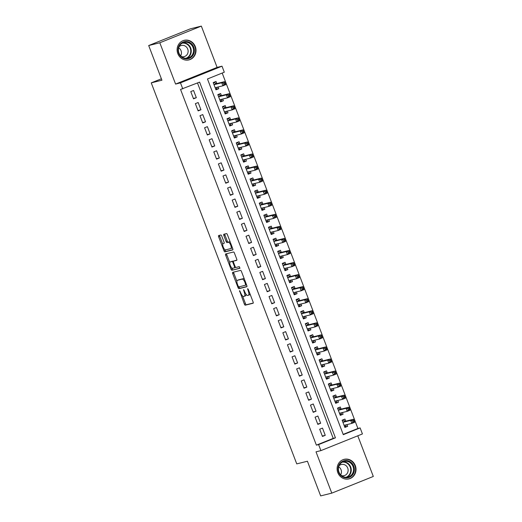 <?xml version="1.0" encoding="UTF-8"?>
<svg xmlns="http://www.w3.org/2000/svg" width="522" height="522" viewBox="0 0 522 522"><rect width="100%" height="100%" fill="white"/><g stroke="black" fill="none" stroke-linecap="round" stroke-linejoin="round"><path stroke-width="0.78" d="M239.539 290.637L244.355 304.117A1.266 0.444 -111.9 0 0 245.242 305.194L253.098 303.236A1.266 0.444 -111.9 0 0 253.124 303.23A1.266 0.444 -111.9 0 0 253.085 301.944L248.283 289.371L247.65 288.62L248.296 291.152A4.059 1.429 -111.9 0 1 248.407 295.263A4.059 1.429 -111.9 0 1 248.341 295.282L247.689 295.445A4.059 1.429 -111.9 0 1 244.844 292.007L243.604 289.625L244.231 292.157A4.059 1.429 -111.9 0 1 244.348 296.274A4.059 1.429 -111.9 0 1 244.283 296.294L243.63 296.457A4.059 1.429 -111.9 0 1 240.786 293.018L239.539 290.637M177.806 53.629A10.081 9.422 76 0 0 188.99 59.893A10.081 9.422 76 0 0 195.313 46.602A10.081 9.422 76 0 0 184.129 40.338A10.081 9.422 76 0 0 177.806 53.629M337.806 472.632A10.081 9.422 76 0 0 348.996 478.896A10.081 9.422 76 0 0 355.312 465.604A10.081 9.422 76 0 0 344.128 459.34A10.081 9.422 76 0 0 337.806 472.632M221.739 236.068A1.266 0.444 -111.9 0 0 220.852 234.991L218.646 235.539A1.266 0.444 -111.9 0 0 218.627 235.546A1.266 0.444 -111.9 0 0 218.659 236.831L223.99 250.801A1.266 0.444 -111.9 0 0 224.884 251.872L232.74 249.921A1.266 0.444 -111.9 0 0 232.76 249.914A1.266 0.444 -111.9 0 0 232.727 248.629L227.39 234.659A1.266 0.444 -111.9 0 0 226.502 233.588L223.84 234.248A1.266 0.444 -111.9 0 0 223.821 234.254A1.266 0.444 -111.9 0 0 223.853 235.539L226.137 241.516A1.266 0.444 -111.9 0 0 227.024 242.593L228.349 242.267A3.393 1.194 -111.9 0 1 230.698 245.059A3.393 1.194 -111.9 0 1 230.822 248.576A3.393 1.194 -111.9 0 1 230.763 248.596L225.589 249.881A3.393 1.194 -111.9 0 1 223.246 247.089A3.393 1.194 -111.9 0 1 223.116 243.572A3.393 1.194 -111.9 0 1 223.175 243.552L224.036 243.337A1.266 0.444 -111.9 0 0 224.055 243.33A1.266 0.444 -111.9 0 0 224.023 242.045L221.739 236.068M182.778 88.89L180.475 82.861L222 66.183L224.303 72.206L207.469 78.972L343.293 434.669L360.128 427.909L362.431 433.939L320.906 450.616L318.609 444.587L335.437 437.827L199.613 82.124L180.553 89.445L316.384 445.142L318.609 444.587M320.906 450.616L316.012 451.837L331.783 493.133L320.665 495.9L307.425 461.233L296.75 463.888L151.25 82.867L161.931 80.212L148.692 45.544L159.81 42.778L175.581 84.075L180.475 82.861M232.701 272.347A1.266 0.444 -111.9 0 0 232.681 272.353A1.266 0.444 -111.9 0 0 232.714 273.639L238.052 287.609A1.266 0.444 -111.9 0 0 238.939 288.686L246.795 286.728A1.266 0.444 -111.9 0 0 246.815 286.722A1.266 0.444 -111.9 0 0 246.782 285.436L241.451 271.466A1.266 0.444 -111.9 0 0 240.557 270.396L232.701 272.347M231.84 267.956L232.14 268.752L231.018 269.202L225.687 255.238A1.266 0.444 -111.9 0 1 225.654 253.953A1.266 0.444 -111.9 0 0 225.654 253.953L233.53 251.989A1.266 0.444 -111.9 0 1 234.424 253.066L236.701 259.042A1.266 0.444 -111.9 0 1 236.74 260.328A1.266 0.444 -111.9 0 1 236.72 260.334L233.53 261.124A1.266 0.444 -111.9 0 0 233.51 261.137A1.266 0.444 -111.9 0 0 233.549 262.422L235.063 266.383A1.266 0.444 -111.9 0 0 235.951 267.46L239.265 266.631L239.918 268.288M239.898 268.288L231.912 270.279A1.266 0.444 -111.9 0 1 231.018 269.202M148.692 45.544L190.217 28.867L201.335 26.1L159.81 42.778M331.783 493.133L373.308 476.456L357.785 435.805M218.118 86.972L218.777 88.694L215.821 89.425M216.819 83.566L216.01 81.458L213.204 82.58L215.971 89.817L218.777 88.694M222.724 99.03L223.377 100.746L220.428 101.483M221.426 95.624L220.617 93.516L217.811 94.639L220.571 101.875L223.377 100.746M227.331 111.088L227.983 112.804L225.028 113.542M226.026 107.682L225.223 105.575L222.418 106.697L225.178 113.933L227.983 112.804M231.931 123.146L232.59 124.862L229.634 125.6M230.633 119.74L229.824 117.626L227.018 118.755L229.784 125.991L232.59 124.862M236.538 135.205L237.19 136.921L234.234 137.658M235.233 131.798L234.43 129.684L231.624 130.813L234.385 138.049L237.19 136.921M241.138 147.263L241.797 148.979L238.841 149.716M239.839 143.857L239.037 141.743L236.231 142.871L238.991 150.108L241.797 148.979M245.745 159.321L246.404 161.037L243.448 161.774M244.446 155.915L243.637 153.801L240.831 154.93L243.598 162.166L246.404 161.037M250.351 171.379L251.004 173.095L248.048 173.833M249.046 167.973L248.244 165.859L245.438 166.988L248.198 174.224L251.004 173.095M254.951 183.431L255.61 185.153L252.655 185.884M253.653 180.025L252.85 177.917L250.045 179.046L252.805 186.282L255.61 185.153M259.558 195.489L260.217 197.212L257.261 197.942M258.26 192.083L257.45 189.975L254.645 191.104L257.411 198.334L260.217 197.212M264.165 207.547L264.817 209.27L261.861 210.001M262.86 204.141L262.057 202.034L259.251 203.162L262.011 210.392L264.817 209.27M268.765 219.605L269.424 221.328L266.468 222.059M267.466 216.199L266.664 214.092L263.858 215.221L266.618 222.45L269.424 221.328M273.371 231.664L274.03 233.38L271.075 234.117M272.073 228.258L271.264 226.15L268.458 227.272L271.225 234.508L274.03 233.38M277.978 243.722L278.631 245.438L275.675 246.175M276.673 240.316L275.87 238.208L273.065 239.33L275.825 246.567L278.631 245.438M282.578 255.78L283.237 257.496L280.281 258.233M281.28 252.374L280.471 250.266L277.671 251.389L280.431 258.625L283.237 257.496M287.185 267.838L287.844 269.554L284.888 270.292M285.886 264.432L285.077 262.318L282.272 263.447L285.038 270.683L287.844 269.554M291.791 279.896L292.444 281.612L289.488 282.35M290.486 276.49L289.684 274.376L286.878 275.505L289.638 282.741L292.444 281.612M296.392 291.955L297.051 293.671L294.095 294.408M295.093 288.549L294.284 286.434L291.478 287.563L294.245 294.799L297.051 293.671M300.998 304.013L301.651 305.729L298.701 306.466M299.7 300.607L298.891 298.493L296.085 299.621L298.852 306.858L301.651 305.729M305.605 316.064L306.257 317.787L303.302 318.524M304.3 312.658L303.497 310.551L300.692 311.68L303.452 318.916L306.257 317.787M310.205 328.123L310.864 329.845L307.908 330.576M308.907 324.717L308.097 322.609L305.292 323.738L308.058 330.968L310.864 329.845M314.812 340.181L315.464 341.903L312.515 342.634M313.513 336.775L312.704 334.667L309.898 335.796L312.658 343.026L315.464 341.903M319.418 352.239L320.071 353.962L317.115 354.692M318.113 348.833L317.311 346.725L314.505 347.854L317.265 355.084L320.071 353.962M324.018 364.297L324.677 366.013L321.722 366.751M322.72 360.891L321.911 358.784L319.105 359.906L321.872 367.142L324.677 366.013M328.625 376.355L329.278 378.072L326.322 378.809M327.32 372.949L326.518 370.842L323.712 371.964L326.472 379.2L329.278 378.072M333.225 388.414L333.884 390.13L330.928 390.867M331.927 385.008L331.124 382.9L328.318 384.022L331.078 391.259L333.884 390.13M337.832 400.472L338.491 402.188L335.535 402.925M336.533 397.066L335.724 394.952L332.919 396.081L335.685 403.317L338.491 402.188M342.439 412.53L343.091 414.246L340.135 414.983M341.134 409.124L340.331 407.01L337.525 408.139L340.285 415.375L343.091 414.246M319.686 429.214L322.446 436.451L325.252 435.322L322.492 428.086L319.686 429.214M315.079 417.156L317.839 424.393L320.645 423.264L317.885 416.027L315.079 417.156M310.473 405.098L313.239 412.334L316.045 411.206L313.278 403.969L310.473 405.098M305.872 393.04L308.632 400.276L311.438 399.147L308.678 391.911L305.872 393.04M301.266 380.982L304.032 388.218L306.838 387.089L304.072 379.853L301.266 380.982M296.659 368.923L299.426 376.16L302.231 375.031L299.465 367.801L296.659 368.923M292.059 356.865L294.819 364.102L297.625 362.973L294.865 355.743L292.059 356.865M287.452 344.807L290.219 352.043L293.025 350.914L290.258 343.685L287.452 344.807M282.852 332.755L285.612 339.985L288.418 338.863L285.658 331.627L282.852 332.755M278.246 320.697L281.006 327.927L283.811 326.805L281.051 319.568L278.246 320.697M273.639 308.639L276.406 315.869L279.211 314.746L276.445 307.51L273.639 308.639M269.039 296.581L271.799 303.817L274.605 302.688L271.845 295.452L269.039 296.581M264.432 284.523L267.192 291.759L269.998 290.63L267.238 283.394L264.432 284.523M259.825 272.464L262.592 279.701L265.398 278.572L262.631 271.336L259.825 272.464M255.225 260.406L257.985 267.642L260.791 266.514L258.031 259.277L255.225 260.406M250.619 248.348L253.379 255.584L256.185 254.455L253.424 247.219L250.619 248.348M246.012 236.29L248.779 243.526L251.584 242.397L248.818 235.168L246.012 236.29M241.412 224.232L244.172 231.468L246.978 230.339L244.218 223.109L241.412 224.232M236.805 212.173L239.565 219.41L242.371 218.281L239.611 211.051L236.805 212.173M232.199 200.122L234.965 207.351L237.771 206.229L235.004 198.993L232.199 200.122M227.599 188.064L230.359 195.293L233.164 194.171L230.404 186.935L227.599 188.064M222.992 176.005L225.752 183.235L228.558 182.113L225.798 174.877L222.992 176.005M218.385 163.947L221.152 171.183L223.958 170.055L221.191 162.818L218.385 163.947M213.785 151.889L216.545 159.125L219.351 157.996L216.591 150.76L213.785 151.889M209.178 139.831L211.945 147.067L214.751 145.938L211.984 138.702L209.178 139.831M204.578 127.773L207.338 135.009L210.144 133.88L207.378 126.644L204.578 127.773M199.972 115.714L202.732 122.951L205.537 121.822L202.777 114.586L199.972 115.714M195.365 103.656L198.132 110.892L200.937 109.764L198.171 102.527L195.365 103.656M316.384 445.142L333.219 438.382L197.499 82.972M196.331 97.705L193.571 90.476L190.765 91.598L193.525 98.834L196.331 97.705L193.375 98.443M343.182 434.376L357.903 428.464L222.189 73.054M345.74 421.182L344.938 419.068L342.132 420.197L344.892 427.433L347.698 426.304L347.039 424.588M161.389 78.796L151.25 82.867M175.581 84.075L217.106 67.397L201.335 26.1M217.106 67.397L222 66.183M357.903 428.464L360.128 427.909M333.219 438.382L335.437 437.827M347.698 426.304L344.742 427.042M325.252 435.322L322.296 436.059M320.645 423.264L317.696 424.001M316.045 411.206L313.089 411.943M311.438 399.147L308.482 399.885M306.838 387.089L303.882 387.826M302.231 375.031L299.276 375.768M297.625 362.973L294.669 363.71M293.025 350.914L290.069 351.652M288.418 338.863L285.462 339.594M283.811 326.805L280.856 327.535M279.211 314.746L276.255 315.477M274.605 302.688L271.649 303.426M269.998 290.63L267.042 291.367M265.398 278.572L262.442 279.309M260.791 266.514L257.835 267.251M256.185 254.455L253.229 255.193M251.584 242.397L248.629 243.135M246.978 230.339L244.022 231.076M242.371 218.281L239.422 219.018M237.771 206.229L234.815 206.96M233.164 194.171L230.209 194.902M228.558 182.113L225.608 182.844M223.958 170.055L221.002 170.785M219.351 157.996L216.395 158.734M214.751 145.938L211.795 146.675M210.144 133.88L207.188 134.617M205.537 121.822L202.582 122.559M200.937 109.764L197.982 110.501M244.413 296.242L245.405 295.843A4.059 1.429 -111.9 0 0 245.47 295.824A4.059 1.429 -111.9 0 0 245.953 294.154M248.472 295.23L249.464 294.832A4.059 1.429 -111.9 0 0 249.529 294.813A4.059 1.429 -111.9 0 0 250.012 293.893M242.521 295.928L245.477 303.667A1.266 0.444 -111.9 0 0 246.364 304.744L253.261 303.028M239.05 286.839L239.174 287.159A1.266 0.444 -111.9 0 0 240.061 288.229L246.952 286.519M233.667 272.112A1.266 0.444 -111.9 0 0 233.836 273.189L236.91 281.241M238.162 286.154L238.782 286.904L245.699 285.182L245.02 282.572A4.059 1.429 -111.9 0 0 242.175 279.126L237.458 280.301A4.059 1.429 -111.9 0 0 237.393 280.327A4.059 1.429 -111.9 0 0 237.51 284.438L238.162 286.154M244.4 279.205A4.059 1.429 -111.9 0 0 243.298 278.676L242.175 279.126M238.45 279.903A4.059 1.429 -111.9 0 1 238.515 279.87A4.059 1.429 -111.9 0 1 238.58 279.851L243.298 278.676M229.791 262.586L226.809 254.788L225.687 255.238M226.639 253.705A1.266 0.444 -111.9 0 0 226.809 254.788M236.877 260.126L234.652 260.674A1.266 0.444 -111.9 0 0 234.632 260.68A1.266 0.444 -111.9 0 0 234.613 260.693M240.022 268.086L231.912 270.279M230.222 261.953A3.393 1.194 -111.9 0 0 230.169 261.966A3.393 1.194 -111.9 0 0 230.293 265.483A3.393 1.194 -111.9 0 0 232.642 268.282L234.463 267.832A1.266 0.444 -111.9 0 0 234.482 267.819A1.266 0.444 -111.9 0 0 234.45 266.533L232.936 262.573A1.266 0.444 -111.9 0 0 232.049 261.496L230.222 261.953L231.344 261.502A3.393 1.194 -111.9 0 0 231.292 261.515A3.393 1.194 -111.9 0 0 231.239 261.542M234.502 267.812L235.585 267.375A1.266 0.444 -111.9 0 0 235.605 267.368A1.266 0.444 -111.9 0 0 235.657 267.342M233.464 261.163A1.266 0.444 -111.9 0 0 233.171 261.046L232.049 261.496M231.344 261.502L233.171 261.046M232.14 268.752A1.266 0.444 -111.9 0 0 233.034 269.828M230.874 248.55L231.885 248.146A3.393 1.194 -111.9 0 0 231.944 248.126A3.393 1.194 -111.9 0 0 232.316 247.552M230.235 242.11A3.393 1.194 -111.9 0 0 229.471 241.816L228.349 242.267M224.806 234.006A1.266 0.444 -111.9 0 0 224.975 235.089L227.259 241.066A1.266 0.444 -111.9 0 0 228.147 242.143L229.471 241.816M224.825 249.588L225.112 250.351A1.266 0.444 -111.9 0 0 226.006 251.421L232.897 249.705M219.612 235.305A1.266 0.444 -111.9 0 0 219.782 236.381L222.744 244.146M344.572 426.585L345.642 426.154L346.243 424.784M342.269 420.556L343.339 420.125L342.21 420.406M344.22 425.286L351.828 423.394L350.673 420.38L353.479 419.257L345.388 421.267A1.292 0.457 68.1 0 1 345.186 421.221L343.339 420.125M353.564 420.354L353.479 419.257L354.634 422.272L351.828 423.394L352.898 422.011L354.02 421.561L353.564 420.354L352.441 420.804L352.898 422.011M352.441 420.804L350.673 420.38L342.934 422.305M354.02 421.561L354.634 422.272M353.779 466.166A8.724 8.156 -104 0 1 349.316 477.343A8.724 8.156 -104 0 1 338.628 472.247A8.724 8.156 -104 0 1 343.098 461.07A8.724 8.156 -104 0 1 353.779 466.166M338.967 472.077A8.078 7.549 76 0 0 347.933 477.095A8.078 7.549 76 0 0 352.996 466.446A8.078 7.549 76 0 0 344.031 461.428A8.078 7.549 76 0 0 338.967 472.077M338.687 466.825A5.749 5.377 -104 0 1 341.049 469.728A5.749 5.377 -104 0 1 340.683 474.837M341.512 475.607A5.749 5.377 76 0 0 344.122 475.646A5.749 5.377 76 0 0 347.73 468.064A5.749 5.377 76 0 0 341.349 464.489A5.749 5.377 76 0 0 339.059 465.754M347.274 479.15A10.016 9.363 76 0 0 348.624 478.922A10.016 9.363 76 0 0 354.901 465.715A10.016 9.363 76 0 0 343.789 459.49A10.016 9.363 76 0 0 342.491 459.921M192.683 55.73A8.724 8.156 -104 0 1 181.199 56.911A8.724 8.156 -104 0 1 179.725 44.677A8.724 8.156 -104 0 1 191.209 43.496A8.724 8.156 -104 0 1 192.683 55.73M179.979 45.14A8.078 7.549 76 0 0 179.666 54.497A8.078 7.549 76 0 0 187.933 58.092A8.078 7.549 76 0 0 191.979 55.378A8.078 7.549 76 0 0 192.298 46.021A8.078 7.549 76 0 0 184.031 42.426A8.078 7.549 76 0 0 179.979 45.14M181.506 56.604A5.749 5.377 76 0 0 184.122 56.644A5.749 5.377 76 0 0 187.007 54.712A5.749 5.377 76 0 0 187.228 48.05A5.749 5.377 76 0 0 181.343 45.486A5.749 5.377 76 0 0 179.059 46.752M187.274 60.147A10.016 9.363 76 0 0 188.625 59.919A10.016 9.363 76 0 0 193.642 56.552A10.016 9.363 76 0 0 194.034 44.944A10.016 9.363 76 0 0 183.783 40.488A10.016 9.363 76 0 0 182.491 40.918M178.687 47.822A5.749 5.377 -104 0 1 180.684 55.834M339.966 414.527L341.042 414.096L341.636 412.726M337.662 408.498L338.739 408.067L337.603 408.348M339.483 413.261L347.221 411.336L346.073 408.321L348.879 407.199L340.781 409.209A1.292 0.457 68.1 0 1 340.579 409.163L338.739 408.067M348.957 408.295L348.879 407.199L350.027 410.214L347.221 411.336L348.298 409.953L349.42 409.502L348.957 408.295L347.835 408.746L348.298 409.953M347.835 408.746L346.073 408.321L338.328 410.253M349.42 409.502L350.027 410.214M335.359 402.475L336.436 402.038L337.029 400.668M333.056 396.446L334.132 396.009L333.003 396.296M334.876 401.209L342.615 399.278L341.466 396.263L344.272 395.141L336.175 397.151A1.292 0.457 68.1 0 1 335.979 397.105L334.132 396.009M344.357 396.237L344.272 395.141L345.42 398.156L342.615 399.278L343.691 397.894L344.814 397.444L344.357 396.237L343.235 396.687L343.691 397.894M343.235 396.687L341.466 396.263L333.728 398.195M344.814 397.444L345.42 398.156M330.759 390.417L331.829 389.98L332.429 388.616M328.455 384.388L329.526 383.957L328.397 384.238M330.276 389.151L338.015 387.226L336.86 384.212L339.665 383.083L331.574 385.099A1.292 0.457 68.1 0 1 331.372 385.047L329.526 383.957M339.75 384.179L339.665 383.083L340.82 386.097L338.015 387.226L339.091 385.836L340.213 385.386L339.75 384.179L338.628 384.629L339.091 385.836M338.628 384.629L336.86 384.212L329.121 386.136M340.213 385.386L340.82 386.097M326.152 378.359L327.229 377.928L327.823 376.558M323.849 372.33L324.925 371.899L323.79 372.179M325.669 377.093L333.408 375.168L332.26 372.153L335.065 371.025L326.968 373.041A1.292 0.457 68.1 0 1 326.765 372.995L324.925 371.899M335.144 372.121L335.065 371.025L336.214 374.039L333.408 375.168L334.485 373.778L335.607 373.328L335.144 372.121L334.021 372.571L334.485 373.778M334.021 372.571L332.26 372.153L324.514 374.078M335.607 373.328L336.214 374.039M321.545 366.3L322.622 365.87L323.216 364.5M319.242 360.271L320.319 359.841L319.19 360.121M321.2 365.002L328.808 363.11L327.653 360.095L330.459 358.966L322.361 360.983A1.292 0.457 68.1 0 1 322.165 360.937L320.319 359.841M330.543 360.063L330.459 358.966L331.614 361.981L328.808 363.11L329.878 361.72L331 361.27L330.543 360.063L329.421 360.513L329.878 361.72M329.421 360.513L327.653 360.095L319.914 362.02M331 361.27L331.614 361.981M316.945 354.242L318.015 353.812L318.616 352.441M314.642 348.213L315.712 347.782L314.583 348.063M316.462 352.976L324.201 351.052L323.046 348.037L325.852 346.908L317.761 348.924A1.292 0.457 68.1 0 1 317.559 348.879L315.712 347.782M325.937 348.004L325.852 346.908L327.007 349.923L324.201 351.052L325.278 349.662L326.4 349.211L325.937 348.004L324.815 348.461L325.278 349.662M324.815 348.461L323.046 348.037L315.308 349.962M326.4 349.211L327.007 349.923M312.339 342.184L313.415 341.753L314.009 340.383M310.035 336.155L311.112 335.724L309.977 336.005M311.993 340.886L319.594 338.993L318.446 335.979L321.252 334.85L313.154 336.866A1.292 0.457 68.1 0 1 312.952 336.821L311.112 335.724M321.33 335.953L321.252 334.85L322.4 337.864L319.594 338.993L320.671 337.603L321.793 337.153L321.33 335.953L320.208 336.403L320.671 337.603M320.208 336.403L318.446 335.979L310.707 337.904M321.793 337.153L322.4 337.864M307.732 330.126L308.809 329.695L309.402 328.325M305.435 324.097L306.505 323.666L305.377 323.947M307.249 328.86L314.994 326.935L313.839 323.921L316.645 322.792L308.548 324.808A1.292 0.457 68.1 0 1 308.352 324.762L306.505 323.666M316.73 323.894L316.645 322.792L317.8 325.806L314.994 326.935L316.064 325.545L317.187 325.095L316.73 323.894L315.608 324.345L316.064 325.545M315.608 324.345L313.839 323.921L306.101 325.845M317.187 325.095L317.8 325.806M303.132 318.068L304.202 317.637L304.802 316.267M300.829 312.039L301.905 311.608L300.77 311.888M302.649 316.802L310.388 314.877L309.239 311.862L312.045 310.734L303.948 312.75A1.292 0.457 68.1 0 1 303.745 312.704L301.905 311.608M312.123 311.836L312.045 310.734L313.193 313.748L310.388 314.877L311.464 313.494L312.587 313.037L312.123 311.836L311.001 312.286L311.464 313.494M311.001 312.286L309.239 311.862L301.494 313.787M312.587 313.037L313.193 313.748M298.525 306.009L299.602 305.579L300.196 304.209M296.222 299.98L297.299 299.55L296.163 299.83M298.042 304.744L305.781 302.819L304.633 299.804L307.438 298.675L299.341 300.692A1.292 0.457 68.1 0 1 299.139 300.646L297.299 299.55M307.517 299.778L307.438 298.675L308.587 301.69L305.781 302.819L306.858 301.435L307.98 300.985L307.517 299.778L306.394 300.228L306.858 301.435M306.394 300.228L304.633 299.804L296.894 301.729M307.98 300.985L308.587 301.69M293.919 293.951L294.995 293.521L295.589 292.15M291.622 287.922L292.692 287.491L291.563 287.772M293.436 292.685L301.181 290.761L300.026 287.746L302.832 286.617L294.734 288.633A1.292 0.457 68.1 0 1 294.538 288.588L292.692 287.491M302.917 287.72L302.832 286.617L303.987 289.632L301.181 290.761L302.251 289.377L303.373 288.927L302.917 287.72L301.794 288.17L302.251 289.377M301.794 288.17L300.026 287.746L292.287 289.671M303.373 288.927L303.987 289.632M289.318 281.893L290.389 281.462L290.989 280.092M287.015 275.864L288.092 275.433L286.956 275.714M288.966 280.595L296.574 278.702L295.426 275.688L298.232 274.565L290.134 276.575A1.292 0.457 68.1 0 1 289.932 276.529L288.092 275.433M298.31 275.662L298.232 274.565L299.38 277.58L296.574 278.702L297.651 277.319L298.773 276.869L298.31 275.662L297.188 276.112L297.651 277.319M297.188 276.112L295.426 275.688L287.681 277.613M298.773 276.869L299.38 277.58M284.712 269.835L285.788 269.404L286.382 268.034M282.409 263.812L283.485 263.375L282.356 263.662M284.229 268.576L291.968 266.644L290.819 263.63L293.625 262.507L285.527 264.517A1.292 0.457 68.1 0 1 285.332 264.471L283.485 263.375M293.703 263.603L293.625 262.507L294.773 265.522L291.968 266.644L293.044 265.261L294.167 264.811L293.703 263.603L292.581 264.054L293.044 265.261M292.581 264.054L290.819 263.63L283.081 265.561M294.167 264.811L294.773 265.522M280.105 257.783L281.182 257.346L281.782 255.976M277.808 251.754L278.878 251.317L277.75 251.604M279.759 256.478L287.368 254.586L286.213 251.571L289.018 250.449L280.921 252.459A1.292 0.457 68.1 0 1 280.725 252.413L278.878 251.317M289.103 251.545L289.018 250.449L290.173 253.464L287.368 254.586L288.438 253.203L289.56 252.752L289.103 251.545L287.981 251.995L288.438 253.203M287.981 251.995L286.213 251.571L278.474 253.503M289.56 252.752L290.173 253.464M275.505 245.725L276.575 245.294L277.175 243.924M273.202 239.696L274.278 239.265L273.143 239.546M275.159 244.427L282.761 242.534L281.612 239.52L284.418 238.391L276.321 240.407A1.292 0.457 68.1 0 1 276.118 240.361L274.278 239.265M284.497 239.487L284.418 238.391L285.567 241.405L282.761 242.534L283.837 241.144L284.96 240.694L284.497 239.487L283.374 239.937L283.837 241.144M283.374 239.937L281.612 239.52L273.867 241.445M284.96 240.694L285.567 241.405M270.898 233.667L271.975 233.236L272.569 231.866M268.595 227.638L269.672 227.207L268.543 227.488M270.416 232.401L278.154 230.476L277.006 227.462L279.812 226.333L271.714 228.349A1.292 0.457 68.1 0 1 271.518 228.303L269.672 227.207M279.896 227.429L279.812 226.333L280.96 229.347L278.154 230.476L279.231 229.086L280.353 228.636L279.896 227.429L278.774 227.879L279.231 229.086M278.774 227.879L277.006 227.462L269.267 229.386M280.353 228.636L280.96 229.347M266.298 221.609L267.368 221.178L267.969 219.808M263.995 215.579L265.065 215.149L263.936 215.429M265.809 220.343L273.554 218.418L272.399 215.403L275.205 214.274L267.107 216.291A1.292 0.457 68.1 0 1 266.912 216.245L265.065 215.149M275.29 215.371L275.205 214.274L276.36 217.289L273.554 218.418L274.624 217.028L275.747 216.578L275.29 215.371L274.167 215.821L274.624 217.028M274.167 215.821L272.399 215.403L264.661 217.328M275.747 216.578L276.36 217.289M261.692 209.55L262.762 209.12L263.362 207.749M259.388 203.521L260.465 203.091L259.33 203.371M261.209 208.285L268.947 206.36L267.799 203.345L270.605 202.216L262.507 204.232A1.292 0.457 68.1 0 1 262.305 204.187L260.465 203.091M270.683 203.312L270.605 202.216L271.753 205.231L268.947 206.36L270.024 204.97L271.146 204.52L270.683 203.312L269.561 203.769L270.024 204.97M269.561 203.769L267.799 203.345L260.054 205.27M271.146 204.52L271.753 205.231M257.085 197.492L258.162 197.062L258.755 195.691M254.782 191.463L255.858 191.032L254.729 191.313M256.739 196.194L264.341 194.301L263.192 191.287L265.998 190.158L257.901 192.174A1.292 0.457 68.1 0 1 257.705 192.129L255.858 191.032M266.083 191.261L265.998 190.158L267.147 193.173L264.341 194.301L265.417 192.912L266.54 192.461L266.083 191.261L264.961 191.711L265.417 192.912M264.961 191.711L263.192 191.287L255.454 193.212M266.54 192.461L267.147 193.173M252.485 185.434L253.555 185.003L254.155 183.633M250.182 179.405L251.252 178.974L250.123 179.255M252.002 184.168L259.741 182.243L258.586 179.229L261.392 178.1L253.3 180.116A1.292 0.457 68.1 0 1 253.098 180.07L251.252 178.974M261.476 179.203L261.392 178.1L262.546 181.114L259.741 182.243L260.811 180.86L261.933 180.403L261.476 179.203L260.354 179.653L260.811 180.86M260.354 179.653L258.586 179.229L250.847 181.154M261.933 180.403L262.546 181.114M247.878 173.376L248.955 172.945L249.549 171.575M245.575 167.347L246.652 166.916L245.516 167.197M247.395 172.11L255.134 170.185L253.986 167.17L256.791 166.042L248.694 168.058A1.292 0.457 68.1 0 1 248.492 168.012L246.652 166.916M256.87 167.144L256.791 166.042L257.94 169.056L255.134 170.185L256.211 168.802L257.333 168.352L256.87 167.144L255.747 167.595L256.211 168.802M255.747 167.595L253.986 167.17L246.24 169.095M257.333 168.352L257.94 169.056M243.272 161.318L244.348 160.887L244.942 159.517M240.968 155.288L242.045 154.858L240.916 155.138M242.926 160.019L250.527 158.127L249.379 155.112L252.185 153.983L244.087 156A1.292 0.457 68.1 0 1 243.891 155.954L242.045 154.858M252.27 155.086L252.185 153.983L253.333 156.998L250.527 158.127L251.604 156.744L252.726 156.293L252.27 155.086L251.147 155.536L251.604 156.744M251.147 155.536L249.379 155.112L241.64 157.037M252.726 156.293L253.333 156.998M238.671 149.259L239.742 148.829L240.342 147.458M236.368 143.23L237.438 142.8L236.309 143.08M238.189 147.994L245.927 146.069L244.772 143.054L247.578 141.932L239.487 143.941A1.292 0.457 68.1 0 1 239.285 143.896L237.438 142.8M247.663 143.028L247.578 141.932L248.733 144.946L245.927 146.069L247.004 144.685L248.126 144.235L247.663 143.028L246.541 143.478L247.004 144.685M246.541 143.478L244.772 143.054L237.034 144.979M248.126 144.235L248.733 144.946M234.065 137.201L235.141 136.771L235.735 135.4M231.761 131.172L232.838 130.741L231.703 131.022M233.719 135.903L241.321 134.01L240.172 130.996L242.978 129.874L234.88 131.883A1.292 0.457 68.1 0 1 234.678 131.838L232.838 130.741M243.056 130.97L242.978 129.874L244.126 132.888L241.321 134.01L242.397 132.627L243.52 132.177L243.056 130.97L241.934 131.42L242.397 132.627M241.934 131.42L240.172 130.996L232.434 132.927M243.52 132.177L244.126 132.888M229.458 125.15L230.535 124.712L231.129 123.342M227.161 119.12L228.231 118.683L227.103 118.97M228.975 123.884L236.72 121.952L235.566 118.938L238.371 117.815L230.274 119.825A1.292 0.457 68.1 0 1 230.078 119.779L228.231 118.683M238.456 118.912L238.371 117.815L239.526 120.83L236.72 121.952L237.791 120.569L238.913 120.119L238.456 118.912L237.334 119.362L237.791 120.569M237.334 119.362L235.566 118.938L227.827 120.869M238.913 120.119L239.526 120.83M224.858 113.091L225.928 112.654L226.528 111.29M222.555 107.062L223.625 106.632L222.496 106.912M224.375 111.825L232.114 109.901L230.959 106.886L233.765 105.757L225.674 107.773A1.292 0.457 68.1 0 1 225.471 107.728L223.625 106.632M233.849 106.853L233.765 105.757L234.92 108.772L232.114 109.901L233.19 108.511L234.313 108.061L233.849 106.853L232.727 107.304L233.19 108.511M232.727 107.304L230.959 106.886L223.22 108.811M234.313 108.061L234.92 108.772M220.251 101.033L221.328 100.602L221.922 99.232M217.948 95.004L219.025 94.573L217.889 94.854M219.769 99.767L227.507 97.842L226.359 94.828L229.165 93.699L221.067 95.715A1.292 0.457 68.1 0 1 220.865 95.67L219.025 94.573M229.243 94.795L229.165 93.699L230.313 96.714L227.507 97.842L228.584 96.453L229.706 96.002L229.243 94.795L228.121 95.245L228.584 96.453M228.121 95.245L226.359 94.828L218.62 96.753M229.706 96.002L230.313 96.714M215.645 88.975L216.721 88.544L217.315 87.174M213.348 82.946L214.418 82.515L213.289 82.796M215.162 87.709L222.907 85.784L221.752 82.77L224.558 81.641L216.46 83.657A1.292 0.457 68.1 0 1 216.265 83.611L214.418 82.515M224.643 82.737L224.558 81.641L225.713 84.655L222.907 85.784L223.977 84.394L225.099 83.944L224.643 82.737L223.52 83.187L223.977 84.394M223.52 83.187L221.752 82.77L214.013 84.695M225.099 83.944L225.713 84.655M240.133 291.309L239.552 291.544M248.25 289.292L247.676 289.521M244.192 290.297L243.611 290.532M244.811 291.928L244.231 292.157M248.877 290.917L248.296 291.152M246.364 304.744L245.242 305.194M245.477 303.667L244.355 304.117M240.061 288.229L238.939 288.686M239.174 287.159L238.052 287.609M233.836 273.189L232.714 273.639M246.554 284.842L245.712 285.175L246.554 284.842M246.253 284.053L245.673 284.288M245.601 282.337L245.02 282.572M238.58 279.851L237.458 280.301M235.03 266.305L234.45 266.533M233.517 262.338L232.936 262.573M228.147 242.143L227.024 242.593M227.259 241.066L226.137 241.516M224.975 235.089L223.853 235.539M226.006 251.421L224.884 251.872M225.112 250.351L223.99 250.801M219.782 236.381L218.659 236.831M345.388 421.267L342.915 422.259M345.186 421.221L342.876 422.148M342.902 461.813A8.078 7.549 -104 0 1 350.68 467.02A8.078 7.549 -104 0 1 346.752 477.291M345.91 477.297A7.81 7.301 76 0 0 350.229 467.17A7.81 7.301 76 0 0 342.151 462.192M182.896 42.811A8.078 7.549 -104 0 1 190.289 47.15A8.078 7.549 -104 0 1 189.662 55.952A8.078 7.549 -104 0 1 186.745 58.288M185.91 58.301A7.81 7.301 76 0 0 189.245 55.841A7.81 7.301 76 0 0 189.714 47.065A7.81 7.301 76 0 0 182.152 43.189M340.781 409.209L338.315 410.201M340.579 409.163L338.269 410.096M336.175 397.151L333.708 398.142M335.979 397.105L333.669 398.038M331.574 385.099L329.101 386.084M331.372 385.047L329.062 385.98M326.968 373.041L324.501 374.033M326.765 372.995L324.456 373.922M322.361 360.983L319.895 361.974M322.165 360.937L319.855 361.863M317.761 348.924L315.288 349.916M317.559 348.879L315.249 349.805M313.154 336.866L310.688 337.858M312.952 336.821L310.642 337.747M308.548 324.808L306.081 325.8M308.352 324.762L306.042 325.689M303.948 312.75L301.475 313.742M303.745 312.704L301.435 313.631M299.341 300.692L296.874 301.683M299.139 300.646L296.829 301.572M294.734 288.633L292.268 289.625M294.538 288.588L292.229 289.514M290.134 276.575L287.668 277.567M289.932 276.529L287.622 277.463M285.527 264.517L283.061 265.509M285.332 264.471L283.022 265.404M280.921 252.459L278.454 253.451M280.725 252.413L278.415 253.346M276.321 240.407L273.854 241.399M276.118 240.361L273.809 241.288M271.714 228.349L269.248 229.341M271.518 228.303L269.208 229.23M267.107 216.291L264.641 217.282M266.912 216.245L264.602 217.172M262.507 204.232L260.041 205.224M262.305 204.187L259.995 205.113M257.901 192.174L255.434 193.166M257.705 192.129L255.395 193.055M253.3 180.116L250.828 181.108M253.098 180.07L250.788 180.997M248.694 168.058L246.227 169.05M248.492 168.012L246.182 168.939M244.087 156L241.621 156.992M243.891 155.954L241.582 156.881M239.487 143.941L237.014 144.933M239.285 143.896L236.975 144.822M234.88 131.883L232.414 132.875M234.678 131.838L232.368 132.771M230.274 119.825L227.807 120.817M230.078 119.779L227.768 120.712M225.674 107.773L223.201 108.759M225.471 107.728L223.162 108.654M221.067 95.715L218.601 96.707M220.865 95.67L218.555 96.596M216.46 83.657L213.994 84.649M216.265 83.611L213.955 84.538M245.47 295.824L244.348 296.274M249.529 294.813L248.407 295.263M238.515 279.87L237.393 280.327M231.292 261.515L230.169 261.966M235.605 267.368L234.482 267.819M231.944 248.126L230.822 248.576M343.789 459.49L343.111 459.66M348.624 478.922L347.946 479.092M183.783 40.488L183.111 40.657M188.625 59.919L187.946 60.089"/></g></svg>
